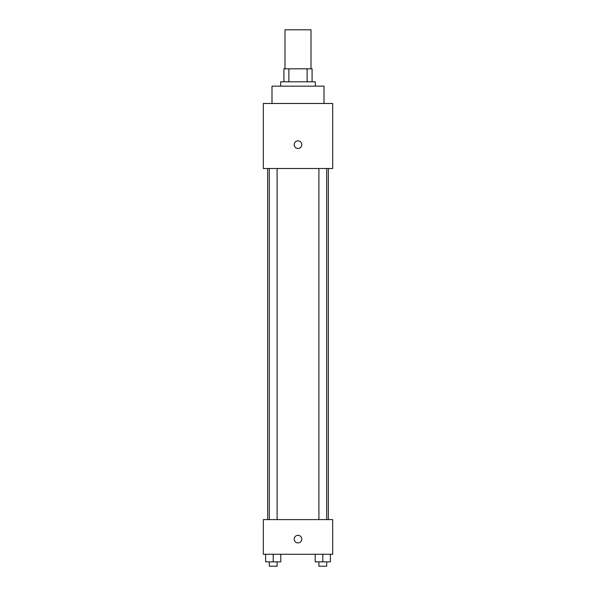 <?xml version="1.0" encoding="UTF-8"?>
<svg xmlns="http://www.w3.org/2000/svg" width="596" height="596" viewBox="0 0 596 596"><rect width="100%" height="100%" fill="white"/><g stroke="black" fill="none" stroke-linecap="round" stroke-linejoin="round"><path stroke-width="0.89" d="M311 68.808L311 29.8L285 29.8L285 68.808M288.874 81.816L288.874 68.808L283.912 68.808L283.912 81.816L283.912 68.808M288.874 68.808L312.088 68.808L312.088 81.816M307.126 81.816L307.126 68.808M280.664 86.152L280.664 81.816L315.336 81.816L315.336 86.152M324.008 103.488L324.008 86.152L271.992 86.152L271.992 103.488M263.32 103.488L332.68 103.488L332.68 168.504L263.32 168.504L263.32 103.488M298 148.456A3.792 3.792 0 0 1 294.715 142.772A3.792 3.792 0 0 1 301.285 142.772A3.792 3.792 0 0 1 298 148.456M263.32 519.6L332.68 519.6L332.68 554.28L263.32 554.28L263.32 519.6M298 542.904A3.792 3.792 0 0 1 294.715 537.212A3.792 3.792 0 0 1 301.285 537.212A3.792 3.792 0 0 1 298 542.904M315.209 554.28L315.209 561.864L330.378 561.864L330.378 554.28L330.378 561.864M322.794 561.864L322.794 554.28M326.697 561.864L326.697 566.2L318.89 566.2L318.89 561.864M265.622 554.28L265.622 561.864L280.791 561.864L280.791 554.28L280.791 561.864M273.206 561.864L273.206 554.28M277.11 561.864L277.11 566.2L269.303 566.2L269.303 561.864M328.344 519.6L328.344 168.504M267.656 519.6L267.656 168.504M318.89 168.504L318.89 519.6M326.697 168.504L326.697 519.6M277.11 519.6L277.11 168.504M269.303 519.6L269.303 168.504"/></g></svg>
